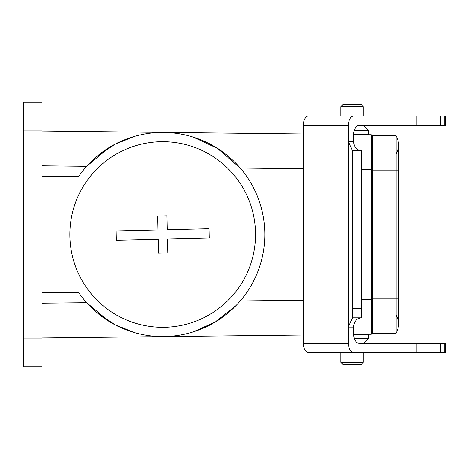 <?xml version="1.0" encoding="UTF-8"?>
<svg xmlns="http://www.w3.org/2000/svg" width="469" height="469" viewBox="0 0 469 469"><rect width="100%" height="100%" fill="white"/><g stroke="black" fill="none" stroke-linecap="round" stroke-linejoin="round"><path stroke-width="0.7" d="M96.579 312.319L114.975 324.759L134.281 332.58M96.585 156.681L114.975 144.241L134.281 136.42M353.673 134.515L371.313 134.714L371.313 334.286L353.679 334.485M303.337 335.054L42.017 338.002M42.017 130.998L303.337 133.946M156.54 132.575L157.824 132.51M159.589 132.44L161.975 132.393M163.839 132.399L166.882 132.481M168.078 132.534L169.837 132.645M169.837 336.355L168.078 336.466M166.882 336.519L163.839 336.601M161.975 336.607L159.589 336.56M157.824 336.49L156.54 336.425M78.663 292.515A102.107 102.107 0 0 0 230.402 310.924A102.107 102.107 0 0 0 230.402 158.076A102.107 102.107 0 0 0 78.663 176.485L42.017 176.485L42.017 102.224L23.45 102.224L23.45 338.929L42.017 338.929L42.017 292.515L78.663 292.515M235.866 305.706L215.3 321.998L193.292 331.911M171.109 336.261L154.858 336.308M109.119 321.429L86.689 302.693L42.017 303.197M42.017 165.803L86.689 166.307L109.119 147.571M154.858 132.692L171.109 132.739M193.292 137.089L217.739 148.515L240.204 168.037L303.337 168.752M42.017 338.929L42.017 366.776L23.45 366.776L23.45 338.929M372.474 328.37L371.313 328.37M372.474 140.63L371.313 140.63M343.232 104.329L360.872 104.329L363.188 106.651L340.91 106.651L343.232 104.329M345.518 115.931L363.188 115.931L363.188 106.651M354.253 130.318L368.294 130.318L363.188 125.211M360.872 364.671L343.232 364.671L340.91 362.349L363.188 362.349L360.872 364.671M324.061 352.635L340.91 352.635L340.91 362.349M366.066 343.355L363.622 343.355L368.294 338.682L354.388 338.682M372.474 298.9L396.106 298.9L396.106 333.242L372.474 333.242L372.474 135.758L396.106 135.758A18.567 18.567 0 0 1 396.106 153.855A18.567 18.567 0 0 0 396.106 135.758A18.567 18.567 0 0 1 398.462 144.81A18.567 18.567 0 0 0 396.106 135.758L396.106 170.1L398.462 170.1L398.462 144.81M396.106 333.242A18.567 18.567 0 0 0 398.462 324.19A18.567 18.567 0 0 1 396.106 333.242A18.567 18.567 0 0 0 396.106 315.145M398.462 324.19L398.462 298.9L396.106 298.9L396.106 170.1L372.474 170.1M352.295 308.543L352.313 317.824L361.54 317.824L361.587 316.258L361.576 308.543L352.295 308.543L352.295 160.023L361.576 160.023L361.576 308.543M361.576 160.023L361.54 150.742L352.313 150.742L352.295 160.023M303.337 343.355A9.28 5.446 90 0 0 308.784 352.635L353.89 352.635A9.28 5.446 -90 0 1 348.449 343.355L303.337 343.355L303.337 125.211L348.449 125.211L348.449 141.456L352.401 150.742M352.401 317.824L348.449 327.11L348.449 343.355M444.243 125.211L444.243 115.931L445.55 115.931L445.55 125.211L359.113 125.211A9.28 5.446 90 0 0 353.673 134.497L353.673 141.456L348.449 141.456L348.449 327.11L353.673 327.11A9.28 7.516 90 0 1 357.431 319.067L360.462 317.824M360.462 150.742L357.431 149.494A9.28 7.516 90 0 1 353.673 141.456M353.673 327.11L353.673 334.069A9.28 5.446 90 0 0 359.113 343.355L445.55 343.355L445.55 352.635L353.89 352.635M348.449 125.211A9.28 5.446 -90 0 1 353.89 115.931L308.784 115.931A9.28 5.446 90 0 0 303.337 125.211M374.086 125.211L374.086 115.931L353.89 115.931M374.086 343.355L374.086 352.635M366.066 352.635L363.188 352.635L363.188 362.349M345.518 352.635L363.188 352.635M361.587 152.308L361.587 316.258M416.214 343.355L416.214 352.635M444.243 115.931L374.086 115.931M416.214 125.211L416.214 115.931M326.254 115.931L331.888 115.931M363.188 115.931L366.066 115.931M311.609 352.635L323.991 352.635M158.487 253.172L158.159 239.249L116.4 240.239L116.177 230.959L157.936 229.968L157.607 216.051L166.888 215.828L167.216 229.751L208.975 228.761L209.197 238.041L167.439 239.032L167.767 252.949L158.487 253.172M69.887 236.698A92.827 92.827 0 0 1 207.181 153.035A92.827 92.827 0 0 1 210.991 313.767A92.827 92.827 0 0 1 69.887 236.698M371.313 169.52L361.587 169.409M240.204 300.963L303.337 300.248M361.587 299.591L371.313 299.48M42.017 130.071L23.45 130.071M372.474 299.128L371.313 299.128M372.474 169.872L371.313 169.872M440.713 343.355L440.713 352.635M440.713 125.211L440.713 115.931M340.91 115.931L340.91 106.651M368.294 134.679L368.294 130.318M368.294 334.321L368.294 338.682M398.462 298.9L398.462 170.1M444.243 343.355L444.243 352.635"/></g></svg>
